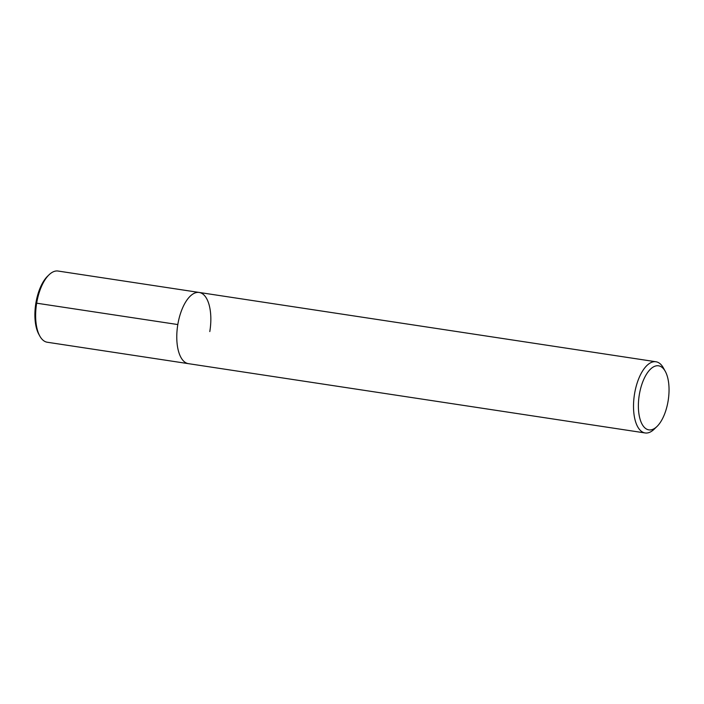 <?xml version="1.0" encoding="UTF-8"?>
<svg xmlns="http://www.w3.org/2000/svg" width="704" height="704" viewBox="0 0 704 704"><rect width="100%" height="100%" fill="white"/><g stroke="black" fill="none" stroke-linecap="round" stroke-linejoin="round"><path stroke-width="1.06" d="M656.938 426.536L654.13 429.238A36.001 16.342 -81.4 0 1 645.146 432.96A36.001 16.342 -81.4 0 1 634.383 394.918A36.001 16.342 -81.4 0 1 655.934 361.759A36.001 16.342 -81.4 0 1 663.423 367.981L665.306 371.395A32.402 14.714 -81.4 0 1 668.105 400.998A32.402 14.714 -81.4 0 1 656.946 426.527A32.402 14.714 -81.4 0 1 639.47 416.838A32.402 14.714 -81.4 0 1 645.744 375.47A32.402 14.714 -81.4 0 1 665.306 371.404M199.206 292.459A36.001 16.342 -81.4 0 0 177.646 325.618A36.001 16.342 -81.4 0 0 188.417 363.651A36.001 16.342 -81.4 0 1 177.646 325.618A36.001 16.342 -81.4 0 1 199.206 292.459A36.001 16.342 -81.4 0 1 209.801 331.566M645.137 432.96L47.265 342.241A36.001 16.342 -81.4 0 1 39.785 336.019A36.001 16.342 -81.4 0 1 49.078 274.762A36.001 16.342 -81.4 0 1 58.062 271.04L655.943 361.759M39.318 335.13A34.206 15.532 -81.4 0 1 38.843 334.312A34.206 15.532 -81.4 0 1 47.67 276.118L49.078 274.762M35.886 303.072L177.813 324.553M39.785 336.019L38.843 334.312"/></g></svg>
